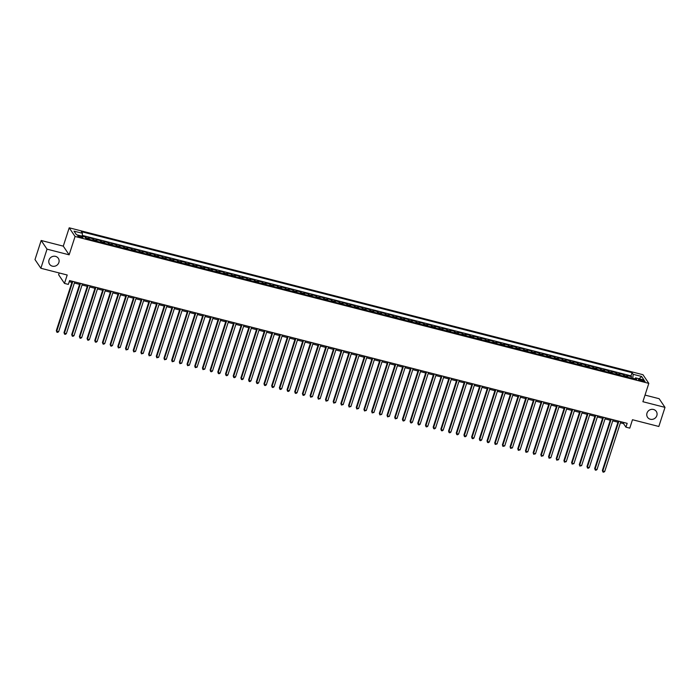 <?xml version="1.0" encoding="UTF-8"?>
<svg xmlns="http://www.w3.org/2000/svg" width="700" height="700" viewBox="0 0 700 700"><rect width="100%" height="100%" fill="white"/><g stroke="black" fill="none" stroke-linecap="round" stroke-linejoin="round"><path stroke-width="1.05" d="M58.87 262.526A5.268 4.944 -34.1 0 1 49.578 264.215A5.268 4.944 -34.1 0 1 53.288 256.305A5.268 4.944 -34.1 0 1 58.87 262.526M656.836 415.625A5.268 4.944 -34.1 0 1 647.553 417.314A5.268 4.944 -34.1 0 1 651.262 409.404A5.268 4.944 -34.1 0 1 656.836 415.625M80.824 237.466A2.634 0.578 17.9 0 0 82.819 237.527A2.634 0.578 17.9 0 0 79.809 235.97A2.634 0.578 17.9 0 0 77.805 235.909A2.634 0.578 17.9 0 0 80.824 237.466M59.203 272.956L58.625 274.741L64.487 283.412L68.337 284.392L69.571 280.569L627.165 423.334L625.931 427.158L629.773 428.137L632.485 419.729L658.831 426.475L665 407.374L659.137 398.703L645.024 395.089M41.169 240.485L35 259.586L40.863 268.257L47.031 249.156L69.142 254.818L75.066 236.477L69.204 227.806L63.28 246.146L41.169 240.485L47.031 249.156M75.066 236.477L648.812 383.373L642.95 374.701L69.204 227.806M627.673 377.213A3.29 0.866 -75.6 0 0 627.489 376.338L626.911 375.48L631.523 376.661L631.067 378.079M624.601 376.425A3.29 0.866 -75.6 0 0 624.409 375.55L623.831 374.692L623.376 376.11M623.831 374.692L619.22 373.511L619.798 374.369A3.29 0.866 -75.6 0 1 619.981 375.235M612.29 373.266A3.29 0.866 -75.6 0 0 612.106 372.391L611.529 371.543L616.14 372.724L615.685 374.141M604.599 371.297A3.29 0.866 -75.6 0 0 604.415 370.422L603.837 369.574L608.449 370.755L607.994 372.172M596.907 369.329A3.29 0.866 -75.6 0 0 596.724 368.454L596.146 367.605L600.758 368.786L600.303 370.204M589.216 367.36A3.29 0.866 -75.6 0 0 589.032 366.485L588.455 365.636L593.075 366.817L592.611 368.235M581.525 365.391A3.29 0.866 -75.6 0 0 581.341 364.516L580.764 363.668L585.384 364.849L584.92 366.266M573.834 363.422A3.29 0.866 -75.6 0 0 573.65 362.547L573.072 361.699L577.692 362.88L577.229 364.297M566.142 361.454A3.29 0.866 -75.6 0 0 565.959 360.579L565.381 359.721L570.001 360.911L569.538 362.329M558.451 359.485A3.29 0.866 -75.6 0 0 558.267 358.61L557.69 357.752L562.31 358.934L561.846 360.351M550.76 357.516A3.29 0.866 -75.6 0 0 550.576 356.641L549.999 355.784L554.619 356.965L554.155 358.382M543.069 355.547A3.29 0.866 -75.6 0 0 542.885 354.672L542.308 353.815L546.928 354.996L546.464 356.414M535.386 353.579A3.29 0.866 -75.6 0 0 535.194 352.704L534.616 351.846L539.236 353.027L538.773 354.445M527.695 351.61A3.29 0.866 -75.6 0 0 527.503 350.735L526.925 349.877L531.545 351.059L531.081 352.476M520.004 349.641A3.29 0.866 -75.6 0 0 519.82 348.766L519.234 347.909L523.854 349.09L523.39 350.507M512.312 347.672A3.29 0.866 -75.6 0 0 512.129 346.797L511.543 345.94L516.163 347.121L515.707 348.539M504.621 345.704A3.29 0.866 -75.6 0 0 504.438 344.829L503.851 343.971L508.471 345.152L508.016 346.57M496.93 343.735A3.29 0.866 -75.6 0 0 496.746 342.86L496.169 342.002L500.78 343.184L500.325 344.601M489.239 341.766A3.29 0.866 -75.6 0 0 489.055 340.891L488.477 340.034L493.089 341.215L492.634 342.632M481.548 339.797A3.29 0.866 -75.6 0 0 481.364 338.922L480.786 338.065L485.398 339.246L484.942 340.664M473.856 337.829A3.29 0.866 -75.6 0 0 473.673 336.954L473.095 336.096L477.706 337.277L477.251 338.695M466.165 335.86A3.29 0.866 -75.6 0 0 465.981 334.985L465.404 334.127L470.015 335.309L469.56 336.726M458.474 333.891A3.29 0.866 -75.6 0 0 458.29 333.016L457.713 332.159L462.324 333.34L461.869 334.757M450.782 331.922A3.29 0.866 -75.6 0 0 450.599 331.047L450.021 330.19L454.633 331.371L454.177 332.789M443.091 329.954A3.29 0.866 -75.6 0 0 442.908 329.079L442.33 328.221L446.941 329.402L446.486 330.82M435.4 327.985A3.29 0.866 -75.6 0 0 435.216 327.11L434.639 326.252L439.25 327.434L438.795 328.851M427.709 326.007A3.29 0.866 -75.6 0 0 427.525 325.132L426.947 324.284L431.559 325.465L431.104 326.882M420.017 324.039A3.29 0.866 -75.6 0 0 419.834 323.164L419.256 322.315L423.868 323.496L423.412 324.914M412.326 322.07A3.29 0.866 -75.6 0 0 412.142 321.195L411.565 320.346L416.176 321.527L415.721 322.945M404.635 320.101A3.29 0.866 -75.6 0 0 404.451 319.226L403.874 318.377L408.485 319.559L408.03 320.976M396.944 318.132A3.29 0.866 -75.6 0 0 396.76 317.257L396.183 316.409L400.794 317.59L400.339 319.007M389.252 316.164A3.29 0.866 -75.6 0 0 389.069 315.289L388.491 314.44L393.102 315.621L392.648 317.039M381.561 314.195A3.29 0.866 -75.6 0 0 381.377 313.32L380.8 312.463L385.411 313.652L384.956 315.07M373.87 312.226A3.29 0.866 -75.6 0 0 373.686 311.351L373.109 310.494L377.72 311.675L377.265 313.092M366.179 310.257A3.29 0.866 -75.6 0 0 365.995 309.382L365.418 308.525L370.029 309.706L369.574 311.124M358.488 308.289A3.29 0.866 -75.6 0 0 358.304 307.414L357.726 306.556L362.346 307.738L361.882 309.155M350.796 306.32A3.29 0.866 -75.6 0 0 350.613 305.445L350.035 304.588L354.655 305.769L354.191 307.186M343.105 304.351A3.29 0.866 -75.6 0 0 342.921 303.476L342.344 302.619L346.964 303.8L346.5 305.217M335.414 302.382A3.29 0.866 -75.6 0 0 335.23 301.507L334.652 300.65L339.273 301.831L338.809 303.249M327.723 300.414A3.29 0.866 -75.6 0 0 327.539 299.539L326.961 298.681L331.581 299.863L331.118 301.28M320.031 298.445A3.29 0.866 -75.6 0 0 319.848 297.57L319.27 296.713L323.89 297.894L323.426 299.311M312.34 296.476A3.29 0.866 -75.6 0 0 312.156 295.601L311.579 294.744L316.199 295.925L315.735 297.342M304.658 294.507A3.29 0.866 -75.6 0 0 304.465 293.632L303.887 292.775L308.507 293.956L308.044 295.374M296.966 292.539A3.29 0.866 -75.6 0 0 296.774 291.664L296.196 290.806L300.816 291.988L300.352 293.405M289.275 290.57A3.29 0.866 -75.6 0 0 289.091 289.695L288.505 288.838L293.125 290.019L292.661 291.436M281.584 288.601A3.29 0.866 -75.6 0 0 281.4 287.726L280.814 286.869L285.434 288.05L284.979 289.467M273.892 286.632A3.29 0.866 -75.6 0 0 273.709 285.757L273.123 284.9L277.743 286.081L277.287 287.499M266.201 284.664A3.29 0.866 -75.6 0 0 266.017 283.789L265.44 282.931L270.051 284.113L269.596 285.53M258.51 282.695A3.29 0.866 -75.6 0 0 258.326 281.82L257.749 280.963L262.36 282.144L261.905 283.561M250.819 280.726A3.29 0.866 -75.6 0 0 250.635 279.851L250.057 278.994L254.669 280.175L254.214 281.592M243.127 278.749A3.29 0.866 -75.6 0 0 242.944 277.882L242.366 277.025L246.977 278.206L246.523 279.624M235.436 276.78A3.29 0.866 -75.6 0 0 235.252 275.905L234.675 275.056L239.286 276.238L238.831 277.655M227.745 274.811A3.29 0.866 -75.6 0 0 227.561 273.936L226.984 273.088L231.595 274.269L231.14 275.686M220.054 272.842A3.29 0.866 -75.6 0 0 219.87 271.967L219.293 271.119L223.904 272.3L223.449 273.717M212.362 270.874A3.29 0.866 -75.6 0 0 212.179 269.999L211.601 269.15L216.213 270.331L215.758 271.749M204.671 268.905A3.29 0.866 -75.6 0 0 204.487 268.03L203.91 267.181L208.521 268.363L208.066 269.78M196.98 266.936A3.29 0.866 -75.6 0 0 196.796 266.061L196.219 265.213L200.83 266.394L200.375 267.811M189.289 264.967A3.29 0.866 -75.6 0 0 189.105 264.092L188.528 263.235L193.139 264.416L192.684 265.842M181.597 262.999A3.29 0.866 -75.6 0 0 181.414 262.124L180.836 261.266L185.447 262.447L184.992 263.865M173.906 261.03A3.29 0.866 -75.6 0 0 173.722 260.155L173.145 259.297L177.756 260.479L177.301 261.896M166.215 259.061A3.29 0.866 -75.6 0 0 166.031 258.186L165.454 257.329L170.065 258.51L169.61 259.928M158.524 257.092A3.29 0.866 -75.6 0 0 158.34 256.217L157.763 255.36L162.374 256.541L161.919 257.959M150.832 255.124A3.29 0.866 -75.6 0 0 150.649 254.249L150.071 253.391L154.683 254.572L154.227 255.99M143.141 253.155A3.29 0.866 -75.6 0 0 142.957 252.28L142.38 251.422L146.991 252.604L146.536 254.021M135.45 251.186A3.29 0.866 -75.6 0 0 135.266 250.311L134.689 249.454L139.3 250.635L138.845 252.053M127.759 249.218A3.29 0.866 -75.6 0 0 127.575 248.343L126.997 247.485L131.609 248.666L131.154 250.084M120.067 247.249A3.29 0.866 -75.6 0 0 119.884 246.374L119.306 245.516L123.926 246.697L123.462 248.115M112.376 245.28A3.29 0.866 -75.6 0 0 112.192 244.405L111.615 243.547L116.235 244.729L115.771 246.146M104.685 243.311A3.29 0.866 -75.6 0 0 104.501 242.436L103.924 241.579L108.544 242.76L108.08 244.178M96.994 241.343A3.29 0.866 -75.6 0 0 96.81 240.468L96.233 239.61L100.853 240.791L100.389 242.209M89.303 239.374A3.29 0.866 -75.6 0 0 89.119 238.499L88.541 237.641L93.161 238.822L92.697 240.24M642.11 379.951L640.421 379.523A2.555 0.56 17.9 0 0 638.479 379.461A2.555 0.56 17.9 0 0 641.401 380.975L643.09 381.404A2.555 0.56 17.9 0 0 645.032 381.465A2.555 0.56 17.9 0 0 642.11 379.951L641.751 381.062M634.821 378.822L632.782 378.297L633.141 374.308L632.03 372.662L81.358 231.674L82.469 233.319L74.007 231.149L76.414 234.71L84.875 236.88L85.986 238.516L636.659 379.505L635.548 377.869L634.681 379.006M633.141 374.308L641.602 376.469L644.009 380.03L635.548 377.869M631.523 376.661L630.997 375.874L82.285 235.392M86.231 238.586A3.29 0.866 104.4 0 0 86.047 237.711L85.47 236.854L82.224 236.023M93.161 238.822L93.739 239.68A3.29 0.866 104.4 0 1 93.922 240.555M100.853 240.791L101.43 241.649A3.29 0.866 104.4 0 1 101.614 242.524M108.544 242.76L109.121 243.618A3.29 0.866 104.4 0 1 109.305 244.493M116.235 244.729L116.812 245.586A3.29 0.866 104.4 0 1 116.996 246.461M123.926 246.697L124.504 247.555A3.29 0.866 104.4 0 1 124.688 248.43M131.609 248.666L132.195 249.524A3.29 0.866 104.4 0 1 132.379 250.399M139.3 250.635L139.886 251.493A3.29 0.866 104.4 0 1 140.07 252.368M146.991 252.604L147.577 253.461A3.29 0.866 104.4 0 1 147.761 254.336M154.683 254.572L155.26 255.43A3.29 0.866 104.4 0 1 155.452 256.305M162.374 256.541L162.951 257.399A3.29 0.866 104.4 0 1 163.144 258.274M170.065 258.51L170.643 259.368A3.29 0.866 104.4 0 1 170.835 260.243M177.756 260.479L178.334 261.336A3.29 0.866 104.4 0 1 178.518 262.211M185.447 262.447L186.025 263.305A3.29 0.866 104.4 0 1 186.209 264.18M193.139 264.416L193.716 265.274A3.29 0.866 104.4 0 1 193.9 266.149M200.83 266.394L201.407 267.243A3.29 0.866 104.4 0 1 201.591 268.118M208.521 268.363L209.099 269.211A3.29 0.866 104.4 0 1 209.282 270.086M216.213 270.331L216.79 271.18A3.29 0.866 104.4 0 1 216.974 272.055M223.904 272.3L224.481 273.149A3.29 0.866 104.4 0 1 224.665 274.024M231.595 274.269L232.172 275.118A3.29 0.866 104.4 0 1 232.356 275.993M239.286 276.238L239.864 277.086A3.29 0.866 104.4 0 1 240.047 277.961M246.977 278.206L247.555 279.064A3.29 0.866 104.4 0 1 247.739 279.939M254.669 280.175L255.246 281.033A3.29 0.866 104.4 0 1 255.43 281.908M262.36 282.144L262.938 283.001A3.29 0.866 104.4 0 1 263.121 283.876M270.051 284.113L270.629 284.97A3.29 0.866 104.4 0 1 270.812 285.845M277.743 286.081L278.32 286.939A3.29 0.866 104.4 0 1 278.504 287.814M285.434 288.05L286.011 288.908A3.29 0.866 104.4 0 1 286.195 289.783M293.125 290.019L293.703 290.876A3.29 0.866 104.4 0 1 293.886 291.751M300.816 291.988L301.394 292.845A3.29 0.866 104.4 0 1 301.578 293.72M308.507 293.956L309.085 294.814A3.29 0.866 104.4 0 1 309.269 295.689M316.199 295.925L316.776 296.783A3.29 0.866 104.4 0 1 316.96 297.658M323.89 297.894L324.467 298.751A3.29 0.866 104.4 0 1 324.651 299.626M331.581 299.863L332.159 300.72A3.29 0.866 104.4 0 1 332.342 301.595M339.273 301.831L339.85 302.689A3.29 0.866 104.4 0 1 340.034 303.564M346.964 303.8L347.541 304.658A3.29 0.866 104.4 0 1 347.725 305.533M354.655 305.769L355.233 306.626A3.29 0.866 104.4 0 1 355.416 307.501M362.346 307.738L362.924 308.595A3.29 0.866 104.4 0 1 363.108 309.47M370.029 309.706L370.615 310.564A3.29 0.866 104.4 0 1 370.799 311.439M377.72 311.675L378.306 312.533A3.29 0.866 104.4 0 1 378.49 313.408M385.411 313.652L385.989 314.501A3.29 0.866 104.4 0 1 386.181 315.376M393.102 315.621L393.68 316.47A3.29 0.866 104.4 0 1 393.873 317.345M400.794 317.59L401.371 318.439A3.29 0.866 104.4 0 1 401.564 319.314M408.485 319.559L409.062 320.408A3.29 0.866 104.4 0 1 409.246 321.283M416.176 321.527L416.754 322.376A3.29 0.866 104.4 0 1 416.938 323.251M423.868 323.496L424.445 324.345A3.29 0.866 104.4 0 1 424.629 325.22M431.559 325.465L432.136 326.322A3.29 0.866 104.4 0 1 432.32 327.189M439.25 327.434L439.828 328.291A3.29 0.866 104.4 0 1 440.011 329.166M446.941 329.402L447.519 330.26A3.29 0.866 104.4 0 1 447.703 331.135M454.633 331.371L455.21 332.229A3.29 0.866 104.4 0 1 455.394 333.104M462.324 333.34L462.901 334.197A3.29 0.866 104.4 0 1 463.085 335.072M470.015 335.309L470.593 336.166A3.29 0.866 104.4 0 1 470.776 337.041M477.706 337.277L478.284 338.135A3.29 0.866 104.4 0 1 478.468 339.01M485.398 339.246L485.975 340.104A3.29 0.866 104.4 0 1 486.159 340.979M493.089 341.215L493.666 342.072A3.29 0.866 104.4 0 1 493.85 342.947M500.78 343.184L501.358 344.041A3.29 0.866 104.4 0 1 501.541 344.916M508.471 345.152L509.049 346.01A3.29 0.866 104.4 0 1 509.233 346.885M516.163 347.121L516.74 347.979A3.29 0.866 104.4 0 1 516.924 348.854M523.854 349.09L524.431 349.947A3.29 0.866 104.4 0 1 524.615 350.822M531.545 351.059L532.122 351.916A3.29 0.866 104.4 0 1 532.306 352.791M539.236 353.027L539.814 353.885A3.29 0.866 104.4 0 1 539.997 354.76M546.928 354.996L547.505 355.854A3.29 0.866 104.4 0 1 547.689 356.729M554.619 356.965L555.196 357.822A3.29 0.866 104.4 0 1 555.38 358.697M562.31 358.934L562.887 359.791A3.29 0.866 104.4 0 1 563.071 360.666M570.001 360.911L570.579 361.76A3.29 0.866 104.4 0 1 570.762 362.635M577.692 362.88L578.27 363.729A3.29 0.866 104.4 0 1 578.454 364.604M585.384 364.849L585.961 365.697A3.29 0.866 104.4 0 1 586.145 366.572M593.075 366.817L593.653 367.666A3.29 0.866 104.4 0 1 593.836 368.541M600.758 368.786L601.344 369.635A3.29 0.866 104.4 0 1 601.528 370.51M608.449 370.755L609.035 371.604A3.29 0.866 104.4 0 1 609.219 372.479M616.14 372.724L616.718 373.581A3.29 0.866 104.4 0 1 616.91 374.447M64.487 283.412L67.2 275.004L40.863 268.257M648.812 383.373L642.889 401.713L665 407.374M620.419 422.835L623.551 423.64L625.931 427.158M69.204 281.706L71.899 282.398M74.366 283.027L79.59 284.366M82.058 284.996L87.281 286.335M89.749 286.965L94.973 288.304M97.44 288.934L102.664 290.273M105.123 290.902L110.355 292.241M112.814 292.871L118.046 294.21M120.505 294.849L125.737 296.179M128.196 296.817L133.429 298.156M135.888 298.786L141.12 300.125M143.579 300.755L148.811 302.094M151.27 302.724L156.502 304.062M158.961 304.692L164.194 306.031M166.653 306.661L171.885 308M174.344 308.63L179.576 309.969M182.035 310.599L187.268 311.938M189.726 312.567L194.959 313.906M197.418 314.536L202.65 315.875M205.109 316.505L210.341 317.844M212.8 318.474L218.024 319.812M220.491 320.442L225.715 321.781M228.182 322.411L233.406 323.75M235.874 324.38L241.098 325.719M243.565 326.349L248.789 327.688M251.256 328.317L256.48 329.656M258.947 330.286L264.171 331.625M266.639 332.255L271.863 333.594M274.33 334.224L279.554 335.562M282.021 336.192L287.245 337.531M289.713 338.161L294.936 339.5M297.404 340.13L302.627 341.469M305.095 342.108L310.319 343.438M312.786 344.076L318.01 345.415M320.477 346.045L325.701 347.384M328.169 348.014L333.392 349.352M335.851 349.983L341.084 351.321M343.543 351.951L348.775 353.29M351.234 353.92L356.466 355.259M358.925 355.889L364.158 357.227M366.616 357.858L371.849 359.196M374.308 359.826L379.54 361.165M381.999 361.795L387.231 363.134M389.69 363.764L394.922 365.102M397.381 365.733L402.614 367.071M405.072 367.701L410.305 369.04M412.764 369.67L417.996 371.009M420.455 371.639L425.688 372.977M428.146 373.608L433.379 374.946M435.838 375.576L441.07 376.915M443.529 377.545L448.752 378.884M451.22 379.514L456.444 380.852M458.911 381.483L464.135 382.821M466.602 383.451L471.826 384.79M474.294 385.42L479.517 386.759M481.985 387.389L487.209 388.727M489.676 389.358L494.9 390.696M497.367 391.335L502.591 392.665M505.059 393.304L510.282 394.642M512.75 395.273L517.974 396.611M520.441 397.241L525.665 398.58M528.133 399.21L533.356 400.549M535.824 401.179L541.048 402.517M543.515 403.148L548.739 404.486M551.206 405.116L556.43 406.455M558.898 407.085L564.121 408.424M566.589 409.054L571.812 410.392M574.271 411.023L579.504 412.361M581.962 412.991L587.195 414.33M589.654 414.96L594.886 416.299M597.345 416.929L602.577 418.267M605.036 418.898L610.269 420.236M612.727 420.866L617.96 422.205M623.919 422.502L623.551 423.64M630.997 375.874L632.03 372.662M85.47 236.854L85.269 237.466M82.469 233.319L82.215 236.197M639.126 378.787L641.602 376.469M69.142 254.818L63.28 246.146M618.327 421.067L602.376 470.444L602.77 471.03L618.861 421.207M604.695 471.52L603.68 472.194L602.91 471.992L602.77 471.03L604.695 471.52L620.786 421.697M602.91 471.992L602.376 470.444M610.636 419.099L594.685 468.475L595.079 469.061L611.17 419.239M597.004 469.551L595.989 470.225L595.219 470.024L595.079 469.061L597.004 469.551L613.095 419.729M595.219 470.024L594.685 468.475M602.945 417.13L586.994 466.506L587.396 467.093L603.488 417.27M589.312 467.582L588.298 468.256L587.528 468.055L587.396 467.093L589.312 467.582L605.404 417.76M587.528 468.055L586.994 466.506M595.254 415.161L579.303 464.537L579.705 465.124L595.796 415.301M581.621 465.614L579.836 466.086L579.705 465.124L581.621 465.614L597.712 415.791M579.836 466.086L579.303 464.537M587.562 413.192L571.611 462.569L572.014 463.155L588.105 413.332M573.93 463.645L572.145 464.117L572.014 463.155L573.93 463.645L590.021 413.822M572.145 464.117L571.611 462.569M579.871 411.224L563.92 460.6L564.322 461.186L580.414 411.364M566.239 461.676L564.454 462.149L564.322 461.186L566.239 461.676L582.33 411.854M564.454 462.149L563.92 460.6M572.18 409.255L556.229 458.631L556.631 459.218L572.722 409.395M558.548 459.707L556.762 460.18L556.631 459.218L558.548 459.707L574.639 409.885M556.762 460.18L556.229 458.631M564.489 407.286L548.538 456.662L548.94 457.24L565.031 407.426M550.856 457.739L549.071 458.211L548.94 457.24L550.856 457.739L566.947 407.916M549.071 458.211L548.538 456.662M556.798 405.317L540.846 454.685L541.249 455.271L557.34 405.457M543.165 455.77L541.38 456.242L541.249 455.271L543.165 455.77L559.256 405.947M541.38 456.242L540.846 454.685M549.106 403.349L533.155 452.716L533.558 453.302L549.649 403.489M535.474 453.801L533.689 454.274L533.558 453.302L535.474 453.801L551.565 403.979M533.689 454.274L533.155 452.716M541.415 401.38L525.472 450.748L525.866 451.334L541.957 401.52M527.791 451.832L525.997 452.305L525.866 451.334L527.791 451.832L543.883 402.01M525.997 452.305L525.472 450.748M533.724 399.411L517.781 448.779L518.175 449.365L534.266 399.551M520.1 449.864L518.306 450.336L518.175 449.365L520.1 449.864L536.191 400.041M518.306 450.336L517.781 448.779M526.032 397.442L510.09 446.81L510.484 447.396L526.575 397.582M512.409 447.895L510.624 448.367L510.484 447.396L512.409 447.895L528.5 398.072M510.624 448.367L510.09 446.81M518.341 395.474L502.399 444.841L502.793 445.428L518.884 395.614M504.718 445.926L502.933 446.399L502.793 445.428L504.718 445.926L520.809 396.104M502.933 446.399L502.399 444.841M510.65 393.505L494.707 442.873L495.101 443.459L511.192 393.645M497.026 443.949L495.241 444.43L495.101 443.459L497.026 443.949L513.117 394.135M495.241 444.43L494.707 442.873M502.959 391.536L487.016 440.904L487.41 441.49L503.501 391.676M489.335 441.98L488.32 442.654L487.55 442.453L487.41 441.49L489.335 441.98L505.426 392.166M487.55 442.453L487.016 440.904M495.267 389.567L479.325 438.935L479.719 439.521L495.81 389.699M481.644 440.011L480.629 440.685L479.859 440.484L479.719 439.521L481.644 440.011L497.735 390.197M479.859 440.484L479.325 438.935M487.576 387.599L471.634 436.966L472.028 437.553L488.119 387.73M473.952 438.043L472.938 438.716L472.168 438.515L472.028 437.553L473.952 438.043L490.044 388.229M472.168 438.515L471.634 436.966M479.885 385.63L463.942 434.998L464.336 435.584L480.427 385.761M466.261 436.074L465.246 436.748L464.476 436.546L464.336 435.584L466.261 436.074L482.352 386.26M464.476 436.546L463.942 434.998M472.194 383.661L456.251 433.029L456.645 433.615L472.736 383.793M458.57 434.105L457.555 434.779L456.785 434.578L456.645 433.615L458.57 434.105L474.661 384.291M456.785 434.578L456.251 433.029M464.502 381.684L448.56 431.06L448.954 431.646L465.045 381.824M450.879 432.136L449.864 432.81L449.094 432.609L448.954 431.646L450.879 432.136L466.97 382.322M449.094 432.609L448.56 431.06M456.811 379.715L440.869 429.091L441.262 429.678L457.354 379.855M443.188 430.168L442.172 430.841L441.402 430.64L441.262 429.678L443.188 430.168L459.279 380.354M441.402 430.64L440.869 429.091M449.12 377.746L433.178 427.123L433.571 427.709L449.662 377.886M435.496 428.199L434.481 428.873L433.711 428.671L433.571 427.709L435.496 428.199L451.588 378.376M433.711 428.671L433.178 427.123M441.429 375.777L425.486 425.154L425.88 425.74L441.971 375.918M427.805 426.23L426.79 426.904L426.02 426.703L425.88 425.74L427.805 426.23L443.896 376.408M426.02 426.703L425.486 425.154M433.738 373.809L417.795 423.185L418.189 423.771L434.28 373.949M420.114 424.261L419.099 424.935L418.329 424.734L418.189 423.771L420.114 424.261L436.205 374.439M418.329 424.734L417.795 423.185M426.046 371.84L410.104 421.216L410.498 421.803L426.589 371.98M412.422 422.293L411.408 422.966L410.637 422.765L410.498 421.803L412.422 422.293L428.514 372.47M410.637 422.765L410.104 421.216M418.364 369.871L402.412 419.248L402.806 419.834L418.898 370.011M404.731 420.324L403.716 420.998L402.946 420.796L402.806 419.834L404.731 420.324L420.822 370.501M402.946 420.796L402.412 419.248M410.672 367.902L394.721 417.279L395.115 417.865L411.206 368.043M397.04 418.355L395.255 418.828L395.115 417.865L397.04 418.355L413.131 368.533M395.255 418.828L394.721 417.279M402.981 365.934L387.03 415.31L387.424 415.896L403.515 366.074M389.349 416.386L387.564 416.859L387.424 415.896L389.349 416.386L405.44 366.564M387.564 416.859L387.03 415.31M395.29 363.965L379.339 413.341L379.733 413.928L395.824 364.105M381.658 414.418L379.873 414.89L379.733 413.928L381.658 414.418L397.749 364.595M379.873 414.89L379.339 413.341M387.599 361.996L371.648 411.373L372.041 411.959L388.132 362.136M373.966 412.449L372.181 412.921L372.041 411.959L373.966 412.449L390.058 362.626M372.181 412.921L371.648 411.373M379.908 360.027L363.956 409.404L364.35 409.99L380.441 360.168M366.275 410.48L364.49 410.953L364.35 409.99L366.275 410.48L382.366 360.658M364.49 410.953L363.956 409.404M372.216 358.059L356.265 407.435L356.668 408.012L372.759 358.199M358.584 408.511L356.799 408.984L356.668 408.012L358.584 408.511L374.675 358.689M356.799 408.984L356.265 407.435M364.525 356.09L348.574 405.457L348.976 406.044L365.067 356.23M350.892 406.543L349.108 407.015L348.976 406.044L350.892 406.543L366.984 356.72M349.108 407.015L348.574 405.457M356.834 354.121L340.882 403.489L341.285 404.075L357.376 354.261M343.201 404.574L341.416 405.046L341.285 404.075L343.201 404.574L359.293 354.751M341.416 405.046L340.882 403.489M349.142 352.152L333.191 401.52L333.594 402.106L349.685 352.293M335.51 402.605L333.725 403.078L333.594 402.106L335.51 402.605L351.601 352.783M333.725 403.078L333.191 401.52M341.451 350.184L325.5 399.551L325.902 400.137L341.994 350.324M327.819 400.636L326.034 401.109L325.902 400.137L327.819 400.636L343.91 350.814M326.034 401.109L325.5 399.551M333.76 348.215L317.809 397.582L318.211 398.169L334.303 348.355M320.127 398.668L318.342 399.14L318.211 398.169L320.127 398.668L336.219 348.845M318.342 399.14L317.809 397.582M326.069 346.246L310.118 395.614L310.52 396.2L326.611 346.386M312.436 396.69L310.651 397.171L310.52 396.2L312.436 396.69L328.527 346.876M310.651 397.171L310.118 395.614M318.377 344.277L302.426 393.645L302.829 394.231L318.92 344.418M304.745 394.721L303.73 395.395L302.96 395.194L302.829 394.231L304.745 394.721L320.836 344.908M302.96 395.194L302.426 393.645M310.686 342.309L294.744 391.676L295.137 392.262L311.229 342.44M297.062 392.752L296.039 393.426L295.269 393.225L295.137 392.262L297.062 392.752L313.154 342.939M295.269 393.225L294.744 391.676M302.995 340.34L287.053 389.707L287.446 390.294L303.537 340.471M289.371 390.784L288.348 391.457L287.578 391.256L287.446 390.294L289.371 390.784L305.463 340.97M287.578 391.256L287.053 389.707M295.304 338.371L279.361 387.739L279.755 388.325L295.846 338.502M281.68 388.815L280.656 389.489L279.895 389.287L279.755 388.325L281.68 388.815L297.771 339.001M279.895 389.287L279.361 387.739M287.613 336.402L271.67 385.77L272.064 386.356L288.155 336.534M273.989 386.846L272.965 387.52L272.204 387.319L272.064 386.356L273.989 386.846L290.08 337.033M272.204 387.319L271.67 385.77M279.921 334.434L263.979 383.801L264.373 384.387L280.464 334.565M266.297 384.877L265.274 385.551L264.512 385.35L264.373 384.387L266.297 384.877L282.389 335.064M264.512 385.35L263.979 383.801M272.23 332.456L256.287 381.832L256.681 382.419L272.773 332.596M258.606 382.909L257.591 383.582L256.821 383.381L256.681 382.419L258.606 382.909L274.697 333.095M256.821 383.381L256.287 381.832M264.539 330.488L248.596 379.864L248.99 380.45L265.081 330.627M250.915 380.94L249.9 381.614L249.13 381.412L248.99 380.45L250.915 380.94L267.006 331.126M249.13 381.412L248.596 379.864M256.848 328.519L240.905 377.895L241.299 378.481L257.39 328.659M243.224 378.971L242.209 379.645L241.439 379.444L241.299 378.481L243.224 378.971L259.315 329.149M241.439 379.444L240.905 377.895M249.156 326.55L233.214 375.926L233.608 376.512L249.699 326.69M235.532 377.002L234.517 377.676L233.748 377.475L233.608 376.512L235.532 377.002L251.624 327.18M233.748 377.475L233.214 375.926M241.465 324.581L225.523 373.957L225.916 374.544L242.007 324.721M227.841 375.034L226.826 375.707L226.056 375.506L225.916 374.544L227.841 375.034L243.932 325.211M226.056 375.506L225.523 373.957M233.774 322.613L217.831 371.989L218.225 372.575L234.316 322.752M220.15 373.065L219.135 373.739L218.365 373.537L218.225 372.575L220.15 373.065L236.241 323.243M218.365 373.537L217.831 371.989M226.082 320.644L210.14 370.02L210.534 370.606L226.625 320.784M212.459 371.096L211.444 371.77L210.674 371.569L210.534 370.606L212.459 371.096L228.55 321.274M210.674 371.569L210.14 370.02M218.391 318.675L202.449 368.051L202.843 368.637L218.934 318.815M204.768 369.127L202.982 369.6L202.843 368.637L204.768 369.127L220.859 319.305M202.982 369.6L202.449 368.051M210.7 316.706L194.758 366.082L195.151 366.669L211.242 316.846M197.076 367.159L195.291 367.631L195.151 366.669L197.076 367.159L213.168 317.336M195.291 367.631L194.758 366.082M203.009 314.738L187.066 364.114L187.46 364.7L203.551 314.877M189.385 365.19L187.6 365.662L187.46 364.7L189.385 365.19L205.476 315.368M187.6 365.662L187.066 364.114M195.317 312.769L179.375 362.145L179.769 362.731L195.86 312.909M181.694 363.221L179.909 363.694L179.769 362.731L181.694 363.221L197.785 313.399M179.909 363.694L179.375 362.145M187.635 310.8L171.684 360.176L172.077 360.754L188.169 310.94M174.002 361.252L172.218 361.725L172.077 360.754L174.002 361.252L190.094 311.43M172.218 361.725L171.684 360.176M179.944 308.831L163.992 358.199L164.386 358.785L180.477 308.971M166.311 359.284L164.526 359.756L164.386 358.785L166.311 359.284L182.403 309.461M164.526 359.756L163.992 358.199M172.252 306.863L156.301 356.23L156.695 356.816L172.786 307.002M158.62 357.315L156.835 357.787L156.695 356.816L158.62 357.315L174.711 307.493M156.835 357.787L156.301 356.23M164.561 304.894L148.61 354.261L149.004 354.848L165.095 305.034M150.929 355.346L149.144 355.819L149.004 354.848L150.929 355.346L167.02 305.524M149.144 355.819L148.61 354.261M156.87 302.925L140.919 352.293L141.312 352.879L157.404 303.065M143.237 353.377L141.452 353.85L141.312 352.879L143.237 353.377L159.329 303.555M141.452 353.85L140.919 352.293M149.179 300.956L133.227 350.324L133.621 350.91L149.713 301.096M135.546 351.409L133.761 351.881L133.621 350.91L135.546 351.409L151.638 301.586M133.761 351.881L133.227 350.324M141.487 298.988L125.536 348.355L125.939 348.941L142.03 299.127M127.855 349.44L126.07 349.912L125.939 348.941L127.855 349.44L143.946 299.618M126.07 349.912L125.536 348.355M133.796 297.019L117.845 346.386L118.247 346.973L134.339 297.159M120.164 347.463L118.379 347.944L118.247 346.973L120.164 347.463L136.255 297.649M118.379 347.944L117.845 346.386M126.105 295.05L110.154 344.418L110.556 345.004L126.648 295.19M112.472 345.494L111.457 346.168L110.688 345.966L110.556 345.004L112.472 345.494L128.564 295.68M110.688 345.966L110.154 344.418M118.414 293.081L102.462 342.449L102.865 343.035L118.956 293.213M104.781 343.525L103.766 344.199L102.996 343.998L102.865 343.035L104.781 343.525L120.872 293.711M102.996 343.998L102.462 342.449M110.723 291.113L94.771 340.48L95.174 341.066L111.265 291.244M97.09 341.556L96.075 342.23L95.305 342.029L95.174 341.066L97.09 341.556L113.181 291.743M95.305 342.029L94.771 340.48M103.031 289.144L87.08 338.511L87.483 339.098L103.574 289.275M89.399 339.588L88.384 340.261L87.614 340.06L87.483 339.098L89.399 339.588L105.49 289.774M87.614 340.06L87.08 338.511M95.34 287.175L79.389 336.543L79.791 337.129L95.882 287.306M81.707 337.619L80.692 338.293L79.922 338.091L79.791 337.129L81.707 337.619L97.799 287.805M79.922 338.091L79.389 336.543M87.649 285.197L71.697 334.574L72.1 335.16L88.191 285.338M74.016 335.65L73.001 336.324L72.231 336.123L72.1 335.16L74.016 335.65L90.108 285.836M72.231 336.123L71.697 334.574M79.957 283.229L64.015 332.605L64.409 333.191L80.5 283.369M66.334 333.681L65.31 334.355L64.54 334.154L64.409 333.191L66.334 333.681L82.425 283.868M64.54 334.154L64.015 332.605M72.266 281.26L56.324 330.636L56.717 331.223L72.809 281.4M58.642 331.713L57.619 332.386L56.849 332.185L56.717 331.223L58.642 331.713L74.734 281.89M56.849 332.185L56.324 330.636M624.409 375.55L627.489 376.338M86.047 237.711L89.119 238.499M93.739 239.68L96.81 240.468M101.43 241.649L104.501 242.436M109.121 243.618L112.192 244.405M116.812 245.586L119.884 246.374M124.504 247.555L127.575 248.343M132.195 249.524L135.266 250.311M139.886 251.493L142.957 252.28M147.577 253.461L150.649 254.249M155.26 255.43L158.34 256.217M162.951 257.399L166.031 258.186M170.643 259.368L173.722 260.155M178.334 261.336L181.414 262.124M186.025 263.305L189.105 264.092M193.716 265.274L196.796 266.061M201.407 267.243L204.487 268.03M209.099 269.211L212.179 269.999M216.79 271.18L219.87 271.967M224.481 273.149L227.561 273.936M232.172 275.118L235.252 275.905M239.864 277.086L242.944 277.882M247.555 279.064L250.635 279.851M255.246 281.033L258.326 281.82M262.938 283.001L266.017 283.789M270.629 284.97L273.709 285.757M278.32 286.939L281.4 287.726M286.011 288.908L289.091 289.695M293.703 290.876L296.774 291.664M301.394 292.845L304.465 293.632M309.085 294.814L312.156 295.601M316.776 296.783L319.848 297.57M324.467 298.751L327.539 299.539M332.159 300.72L335.23 301.507M339.85 302.689L342.921 303.476M347.541 304.658L350.613 305.445M355.233 306.626L358.304 307.414M362.924 308.595L365.995 309.382M370.615 310.564L373.686 311.351M378.306 312.533L381.377 313.32M385.989 314.501L389.069 315.289M393.68 316.47L396.76 317.257M401.371 318.439L404.451 319.226M409.062 320.408L412.142 321.195M416.754 322.376L419.834 323.164M424.445 324.345L427.525 325.132M432.136 326.322L435.216 327.11M439.828 328.291L442.908 329.079M447.519 330.26L450.599 331.047M455.21 332.229L458.29 333.016M462.901 334.197L465.981 334.985M470.593 336.166L473.673 336.954M478.284 338.135L481.364 338.922M485.975 340.104L489.055 340.891M493.666 342.072L496.746 342.86M501.358 344.041L504.438 344.829M509.049 346.01L512.129 346.797M516.74 347.979L519.82 348.766M524.431 349.947L527.503 350.735M532.122 351.916L535.194 352.704M539.814 353.885L542.885 354.672M547.505 355.854L550.576 356.641M555.196 357.822L558.267 358.61M562.887 359.791L565.959 360.579M570.579 361.76L573.65 362.547M578.27 363.729L581.341 364.516M585.961 365.697L589.032 366.485M593.653 367.666L596.724 368.454M601.344 369.635L604.415 370.422M609.035 371.604L612.106 372.391M616.718 373.581L619.798 374.369M640.089 380.546L640.421 379.523"/></g></svg>
